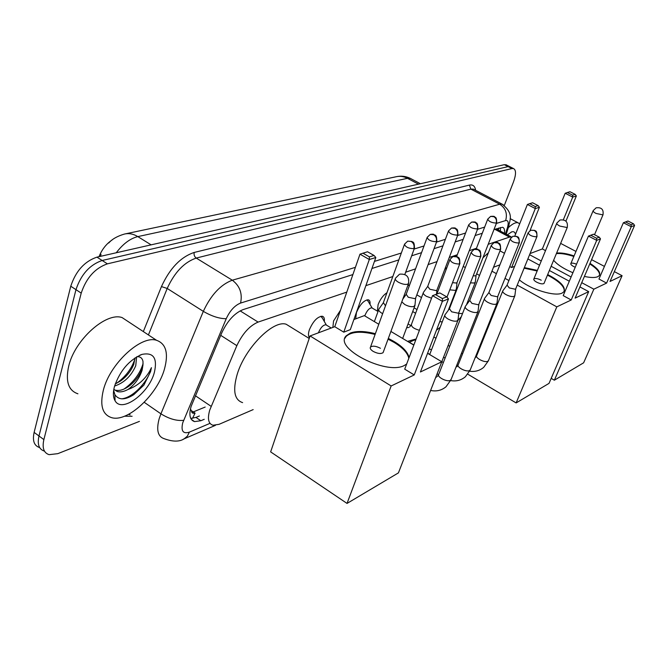 <?xml version="1.0" encoding="UTF-8"?>
<svg xmlns="http://www.w3.org/2000/svg" width="668" height="668" viewBox="0 0 668 668"><rect width="100%" height="100%" fill="white"/><g stroke="black" fill="none" stroke-linecap="round" stroke-linejoin="round"><path stroke-width="1" d="M407.931 285.203L409.593 285.036M377.378 311.129L378.113 304.6C380.359 299.014 383.307 295.064 386.947 292.751M355.677 318.861L356.445 312.557C360.019 304.416 363.976 300.157 368.31 299.79C369.738 300.224 370.297 301.752 369.997 304.383M332.873 327.404L333.557 320.957L340.488 310.244M309.501 337.624C308.19 336.213 308.132 333.624 309.342 329.85C313.108 321.158 317.434 316.624 322.335 316.24C324.005 316.749 324.656 318.486 324.297 321.442M346.792 292.108L258.107 322.085C249.623 325.725 242.534 333.582 236.839 345.657L209.727 410.127C207.305 418.744 208.391 423.788 212.975 425.249L219.079 424.322L253.172 409.609M190.422 409L191.457 410.753C191.632 412.974 192.802 413.734 194.972 413.016M194.497 412.69L191.457 410.753M112.274 239.845C106.454 243.745 102.087 249.248 99.156 256.345L99.031 256.671M511.613 237.04L509.475 237.107L488.208 244.296M476.468 248.262L469.278 250.692M457.288 254.75L449.28 257.456M437.014 261.606L428.105 264.611M415.563 268.853L405.66 272.202M392.817 276.544L365.872 285.654M409.3 342.241L414.552 339.979M139.428 421.383L57.782 453.664L49.09 454.666C43.771 452.912 42.034 447.894 43.871 439.594L81.212 293.118C86.297 277.921 95.023 268.169 107.406 263.843L511.98 168.561L508.148 166.616L510.385 166.983L508.148 166.616L102.162 260.487L508.148 166.616L504.323 164.679L506.578 165.054M81.212 293.118L75.977 289.661C81.028 274.49 89.754 264.762 102.162 260.487C89.754 264.762 81.028 274.49 75.977 289.661L38.986 435.987L75.977 289.661L70.766 286.221C75.785 271.066 84.51 261.372 96.943 257.147L504.323 164.679M44.263 451.075C38.928 449.305 37.174 444.278 38.986 435.987C37.174 444.278 38.928 449.305 44.263 451.075M39.47 447.51C34.11 445.715 32.331 440.68 34.126 432.396L70.766 286.221M352.896 274.565L243.077 309.61C234.476 313.133 227.354 320.932 221.701 333.006L191.09 406.495C188.743 415.053 189.904 420.089 194.572 421.608L200.851 420.731L204.233 419.304M199.365 415.997L195.974 417.408L190.764 418.427M511.98 168.561L513.492 168.561C516.214 169.973 516.189 174.515 513.4 182.18L504.298 205.46M504.474 233.291C504.858 229.817 504.206 227.821 502.528 227.279L493.978 229.533M482.279 233.266L475.115 235.554M463.158 239.369L455.167 241.916M442.942 245.824L434.05 248.655M421.541 252.654L411.655 255.802M398.838 259.894L371.951 268.478M500.349 227.496L500.432 231.136M164.562 368.678C157.757 394.262 127.964 422.518 111.69 417.675C102.505 414.744 99.716 405.618 103.315 390.296C109.811 363.718 141.157 334.927 156.562 340.304C165.998 343.694 168.662 353.155 164.562 368.678M77.922 393.803C68.437 390.605 65.355 381.395 68.695 366.156C74.741 339.736 106.187 311.789 122.119 317.592L129.024 322.143M113.785 389.536L115.213 390.129C119.063 391.114 123.463 389.928 128.415 386.58C134.627 381.979 139.078 376.385 141.75 369.796L142.96 365.045L143.01 361.697C142.418 358.148 140.38 356.478 136.898 356.712M114.504 386.346C120.056 370.606 129.2 359.96 141.933 354.407C153.406 352.086 157.564 358.04 154.408 372.26C149.156 393.135 121.81 413.475 115.063 400.733C113.059 397.293 112.875 392.5 114.504 386.346M113.643 390.404L114.904 394.679C118.745 400.224 125.05 400.207 133.809 394.638L143.921 385.069L150.584 371.575L151.444 367.659L149.557 371.391C144.363 380.084 137.191 386.112 128.022 389.461C134.844 384.534 139.554 378.063 142.142 370.064L142.96 365.045M115.272 383.883L120.716 380.91C126.82 376.343 131.162 370.832 133.75 364.377L135.011 357.898M114.587 386.054C124.19 382.839 131.237 376.067 135.746 365.73L136.614 356.879M113.819 389.319L117.226 391.523C120.282 392.383 123.881 391.69 128.022 389.461M116.441 383.39C125.734 376.652 131.922 368.402 135.003 358.641M124.073 389.043C133.667 382.113 140.004 373.629 143.086 363.592M121.618 398.838C133.709 397.635 149.106 380.075 151.444 367.659M507.363 234.827L511.721 231.888C513.792 231.27 515.045 232.122 515.462 234.435M508.315 227.679C512.373 223.83 515.621 222.202 518.059 222.786L519.687 223.822M242.609 402.62C234.393 399.957 232.589 390.538 237.19 374.356C244.972 348.078 273.195 319.73 286.146 324.231L290.947 327.186M406.645 364.06L404.24 365.53C386.096 375.449 332.981 347.736 346.35 335.695L350.491 332.981C356.712 330.794 365.004 331.036 375.366 333.708M388.317 338.451C400.466 344.421 407.388 350.792 409.1 357.572M420.397 371.993L448.478 298.913L442.391 301.318L414.243 374.94L391.156 385.962L347.034 503.421L398.42 472.886L441.807 361.772L420.397 371.993M448.478 298.913L446.75 296.851L442.391 298.554L442.391 301.318L432.513 295.665L404.716 369.162L414.243 374.94M441.807 361.772L427.587 353.305M413.818 345.106L390.897 331.453M378.798 324.256L364.319 315.63L353.89 319.529M391.156 385.962L310.069 335.946L334.76 326.702L343.769 332.163L350.316 329.641L375.825 257.514L369.312 259.518L359.985 254.174L367.534 251.752L374.055 255.468L375.825 257.514M310.069 335.946L270.64 451.885L347.034 503.421M442.391 298.554L435.461 294.596L432.513 295.665L439.845 292.926L435.461 294.596M446.75 296.851L439.845 292.926M334.76 326.702L359.985 254.174M343.769 332.163L369.312 259.518L369.404 256.879L374.055 255.468M362.858 253.139L369.404 256.879M380.443 348.287C376.026 346.016 372.719 345.59 370.531 347.026C369.713 348.253 370.59 349.706 373.145 351.376C377.587 353.664 380.902 354.09 383.09 352.646L383.415 351.752M388.05 339.177L394.212 342.459C402.812 347.727 407.68 353.005 408.824 358.307M344.98 338.2L346.091 336.438C351.335 331.62 361.004 330.961 375.099 334.434M444.779 269.338L446.925 267.509M524.355 267.592L537.398 270.39M547.685 274.565C560.669 281.378 566.046 287.14 563.825 291.841L562.147 293.052C555.15 296.934 530.083 289.236 519.362 279.867M575.106 298.128L600.499 238.868L596.708 240.363L571.223 299.982L556.811 306.863L516.13 402.921L549.029 383.374L588.692 291.64L575.106 298.128M600.499 238.868L599.271 237.182L596.566 238.242L596.708 240.363L588.45 236.088L563.207 295.615L571.223 299.982M588.692 291.64L579.908 286.923M569.311 281.22L549.38 270.498M539.527 265.196L527.87 258.925M509.759 266.515L511.605 267.517L514.61 266.357M499.915 264.845L493.518 267.242M491.949 271.2L496.407 273.646M505 278.372L508.907 280.518M517.232 285.102L556.811 306.863M467.8 374.197L516.13 402.921M596.566 238.242L590.771 235.245L588.45 236.088L593.501 234.201L590.771 235.245M599.271 237.182L593.501 234.201M514.869 235.913L527.403 204.475L529.674 203.656L532.63 202.78L538.149 205.627L539.402 207.305L530.008 230.602M511.605 267.517L535.302 208.566L527.403 204.475M529.674 203.656L535.21 206.521L538.149 205.627M539.402 207.305L535.302 208.566L535.21 206.521M541.247 280.201C537.732 278.506 535.277 278.072 533.891 278.907C533.415 279.742 534.325 280.827 536.621 282.155C540.153 283.858 542.608 284.292 543.994 283.457L544.144 283.082M547.443 275.158L550.023 276.485C560.026 282.121 564.752 287.065 564.193 291.315M524.113 268.185L537.147 270.983M482.922 257.831L488.425 252.688M556.619 253.072C561.062 252.596 566.881 253.539 574.079 255.911M590.011 263.351C597.977 268.553 601.041 272.661 599.204 275.675L597.81 276.686C595.054 277.863 590.587 277.771 584.408 276.418M610.034 281.453L634.6 225.4L631.252 226.728L606.602 283.09L593.844 289.177L554.365 380.201L583.623 362.816L622.092 275.692L610.034 281.453M634.6 225.4L633.473 223.805L631.076 224.74L631.252 226.728L623.386 222.745L598.954 279.032L606.602 283.09M572.919 272.736C563.725 268.828 557.296 264.678 553.63 260.278M622.092 275.692L614.343 271.617M604.431 266.407L591.589 259.66M575.966 251.444L560.644 243.386M530.058 253.556L542.358 248.947L545.522 250.634M529.582 254.725L541.264 260.988M551.133 266.281L571.107 276.986M581.728 282.681L593.844 289.177M551.192 378.372L554.365 380.201M631.076 224.74L625.565 221.951L623.386 222.745L627.978 221.024L625.565 221.951M633.473 223.805L627.978 221.024M542.358 248.947L565.186 193.261L569.938 191.716L575.206 194.371L576.359 195.966L565.93 221.141M563.349 219.764L572.726 197.077L565.186 193.261M567.324 192.493L572.61 195.165L575.206 194.371M576.359 195.966L572.726 197.077L572.61 195.165M576.534 264.202C573.678 263.075 571.791 262.833 570.881 263.493C570.472 264.244 571.382 265.246 573.595 266.499L575.24 267.258M589.769 263.918C596.774 268.444 600.006 272.235 599.48 275.299M556.386 253.631C560.828 253.155 566.639 254.107 573.837 256.479M436.688 329.616L436.981 328.848M445.03 314.711C444.295 315.889 445.314 317.325 448.069 319.028C451.802 320.974 454.866 321.609 457.254 320.941L458.106 319.421M471.074 252.646L449.439 308.716L451.651 311.814L458.29 313.209L458.941 312.407M465.387 306.261C464.703 307.38 465.721 308.766 468.443 310.42C472.092 312.307 475.048 312.925 477.319 312.298L478.104 310.921M491.139 245.757L469.721 300.416L471.942 303.397L478.363 304.775L478.956 304.049M484.626 298.27C483.991 299.331 485.01 300.675 487.698 302.278C491.264 304.107 494.128 304.725 496.291 304.124L497.009 302.88M510.085 239.244L488.892 292.567L491.122 295.448L497.334 296.792L497.877 296.133M502.854 290.697C502.252 291.716 503.28 293.01 505.926 294.58C509.417 296.35 512.189 296.951 514.251 296.392L514.919 295.256M528.012 233.099L507.045 285.136L509.283 287.916L515.295 289.244L515.796 288.643M308.683 336.179L309.793 336.772M326.535 325.157L325.867 324.757C323.128 324.982 320.698 327.545 318.569 332.43L318.452 332.806M378.981 308.875C378.188 310.069 379.132 311.513 381.812 313.2L382.639 313.659M404.34 244.705L383.365 302.646L385.494 305.794M322.594 318.461L320.924 316.24M401.802 301.844L404.733 304.499C408.432 306.437 411.53 307.088 414.043 306.445L415.003 304.825M427.011 237.825L406.194 294.262L408.273 297.26L415.003 298.679L415.738 297.803M372.318 308.132L371.775 307.814C369.354 308.04 367.133 310.445 365.112 315.02L364.828 315.939M423.479 292.258C422.794 293.344 423.754 294.688 426.368 296.283L431.553 298.22M448.378 231.337L427.729 286.347L429.825 289.236L436.329 290.638L437.006 289.845M368.335 301.594L366.991 299.807M377.303 310.87L378.121 311.238M449.781 289.845L455.518 290.405L456.327 289.069M452.537 282.673L456.495 283.032L457.104 282.314M470.456 282.865L474.589 283.015L475.34 281.804M473.195 275.842L475.574 275.834L476.142 275.183M409.242 285.996L408.332 285.069M195.382 395.748L211.13 406.336M195.073 413.083L192.509 418.377M205.185 407.062L192.935 412.056M498.47 229.374L498.395 230.042M220.724 335.344L236.839 345.657M240.146 310.87L258.107 322.085M494.796 229.274L509.475 237.107M125.342 233.867L396.174 176.744C399.998 175.868 403.781 176.394 407.505 178.323L137.808 236.606C133.308 233.875 128.832 233.032 124.398 234.067C117.301 236.155 112.082 239.136 108.742 243.002M411.705 179.107L410.319 178.373L407.505 178.323L418.477 184.159M100.534 256.328L100.993 254.308M151.11 244.847L137.808 236.606C130.202 238.484 123.021 243.862 116.265 252.754M34.126 432.396L43.871 439.594M96.943 257.147L107.406 263.843M195.974 417.408L200.851 420.731M355.409 267.325L240.572 303.072C234.794 305.393 230.009 310.603 226.235 318.703L182.723 422.844C180.836 431.035 183.065 434.133 189.403 432.129L209.994 423.353M183.282 439.202L184.168 438.818C179.425 441.899 172.736 441.849 164.119 438.667C157.865 436.647 156.195 430.05 159.126 418.878L160.921 413.826L144.238 402.311M215.38 425.366L184.168 438.818L187.341 436.171L189.403 432.129M132.114 416.264L124.532 416.197M128.615 414.319L130.126 414.87M143.328 331.579L161.456 286.589C169.797 268.352 180.719 256.971 194.213 252.446L469.404 185.094C472.911 184.36 474.973 186.088 475.599 190.288M183.633 420.339C176.678 421.065 169.113 418.894 160.921 413.826L203.322 311.363L167.2 288.451L148.413 334.935M226.235 318.703C219.43 318.728 211.798 316.281 203.322 311.363C210.929 294.997 220.59 284.61 232.314 280.201L196.242 258.073C184.284 262.157 174.607 272.285 167.2 288.451L161.456 286.589M240.572 303.072C242.601 293.544 239.845 285.921 232.314 280.201L499.689 204.208L470.865 189.136L196.242 258.073C194.421 256.696 193.745 254.817 194.213 252.446M505.492 233.833L507.379 227.863C508.882 222.553 508.298 220.114 505.626 220.565C507.622 213.585 505.634 208.132 499.689 204.208L502.069 204.116L503.288 204.775M474.547 189.737L473.336 189.102L470.865 189.136L469.404 185.094M505.626 220.565L496.349 223.446M484.667 227.087L477.511 229.316M465.571 233.032L457.597 235.512M445.381 239.319L436.505 242.083M424.005 245.974L414.127 249.047M401.326 253.03L374.456 261.397M509.016 225.442L507.379 227.863M408.749 282.931L407.714 284.217C405.175 284.793 402.061 284.125 398.362 282.205C395.706 280.577 394.771 279.224 395.539 278.139L399.414 274.306M559.776 226.068C557.413 224.765 556.444 223.755 556.878 223.012L559.984 220.022C565.704 219.354 568.117 221.859 567.224 227.546L559.776 226.068M567.366 227.204L543.994 283.457M596.056 213.443C593.777 212.224 592.825 211.28 593.192 210.612L596.132 207.806C601.551 207.163 603.83 209.527 602.962 214.887L596.056 213.443M603.079 214.62L594.512 234.727M459.3 264.044C460.135 261.021 459.267 258.633 456.695 256.863L452.921 256.579L449.981 259.46C450.842 262.332 453.948 263.86 459.3 264.044L459.976 263.234M480.334 256.646C481.16 253.706 480.317 251.377 477.804 249.665L474.105 249.406L471.249 252.195C472.159 254.942 475.19 256.428 480.334 256.646L480.952 255.911M430.776 390.029L430.96 389.561M500.165 249.665C500.983 246.801 500.165 244.546 497.702 242.885L494.07 242.643L491.297 245.348C492.249 247.987 495.205 249.423 500.165 249.665L500.724 249.005M465.137 306.888L438.801 374.222C436.338 376.735 446.984 382.363 450.366 380.317L451.226 379.173M518.886 243.069C519.696 240.28 518.902 238.092 516.489 236.489L512.932 236.255L510.235 238.885C511.22 241.415 514.101 242.81 518.886 243.069L519.403 242.476M484.409 298.83L458.306 364.603C455.968 366.991 466.406 372.468 469.612 370.531L470.406 369.488M536.588 236.839C537.398 234.117 536.621 231.988 534.266 230.427L530.776 230.218L528.137 232.773C529.156 235.203 531.978 236.555 536.588 236.839L537.064 236.297M502.653 291.206L476.793 355.485C474.572 357.747 484.818 363.1 487.857 361.246L488.584 360.294M413.809 248.68C414.603 245.632 413.734 243.236 411.196 241.482L407.714 241.131L404.532 244.162C405.301 246.968 408.399 248.471 413.809 248.68L414.577 247.795M436.229 241.716C437.014 238.752 436.171 236.43 433.691 234.727L430.275 234.401L427.186 237.332C428.013 240.021 431.019 241.482 436.229 241.716L436.93 240.923M402.712 338.492L402.837 337.958M457.355 235.144C458.139 232.272 457.321 230.009 454.891 228.364L451.543 228.055L448.537 230.903C449.405 233.474 452.345 234.894 457.355 235.144L457.998 234.435M423.228 292.935L411.505 324.222C411.029 326.644 413.659 328.664 419.421 330.301M477.311 228.949C478.088 226.143 477.286 223.947 474.915 222.352L471.625 222.068L468.702 224.824C469.612 227.304 472.476 228.673 477.311 228.949L477.896 228.306M439.736 321.675L442.266 321.876M496.174 223.087C496.95 220.356 496.174 218.219 493.844 216.674L490.621 216.399L487.774 219.079C488.709 221.459 491.514 222.795 496.174 223.087L496.716 222.502M458.757 313.459L462.532 313.542M498.303 230.001L498.804 227.997M496.132 228.84L511.346 236.956M396.174 176.744C401.059 175.651 405.777 176.193 410.319 178.373L420.389 183.725M505.843 164.679L513.492 168.561M191.315 419.379L194.572 421.608M506.235 234.226L508.624 226.702C509.425 220.432 514.585 213.96 502.069 204.116L474.572 189.745M139.829 355.209L141.933 354.407M117.226 391.523L115.213 390.129M114.904 394.679L115.063 400.733M156.562 340.304L122.119 317.592M511.262 232.063L511.721 231.888M518.059 222.786L510.143 218.611M309.209 338.476L286.146 324.231M370.197 347.936L395.247 278.948M383.09 352.646L408.457 283.766C409.542 276.953 406.687 273.738 399.89 274.139M346.091 336.438L346.35 335.695M479.507 275.425L476.66 273.847M465.32 267.559L463.233 266.407M533.732 279.291L556.745 223.346M504.499 253.297L499.998 250.859M570.756 263.793L593.084 210.879M452.921 256.579C455.467 256.103 456.962 256.195 457.388 256.846C457.505 257.881 460.052 255.652 459.784 263.751L446.984 297.135M449.789 259.961L436.872 294.004M441.773 361.755L457.881 320.498M449.288 308.967L445.189 314.553M474.105 249.406C476.651 248.972 477.996 249.005 478.154 249.515C478.346 250.767 480.826 247.795 480.776 256.37L458.749 312.9M429.683 354.549L444.754 315.413M458.832 312.774L458.006 320.323M430.61 390.454C436.388 391.665 441.515 390.446 445.99 386.789L450.958 379.858L477.896 311.898M436.538 377.053L435.72 377.378M469.587 300.633L465.538 306.111M494.07 242.643C496.666 242.242 498.052 242.309 498.236 242.851C498.345 243.912 500.766 241.499 500.566 249.414L478.781 304.483M438.525 374.89L437.39 376.451M478.864 304.374L478.012 311.731M437.123 373.788L438.567 374.656M450.641 380.576C456.177 381.578 461.079 380.326 465.337 376.81L470.155 370.105L496.817 303.756M488.776 292.759L484.768 298.137M512.932 236.255L516.94 236.43C517.057 237.524 519.412 234.977 519.261 242.843L497.718 296.534M407.806 341.356L413.868 344.964M427.637 353.163L429.733 354.416M441.832 361.613L443.368 362.532M458.056 365.212L456.904 366.799M497.794 296.425L496.925 303.606M414.377 339.878L415.538 340.563M429.332 348.746L431.436 349.999M443.56 357.188L445.105 358.106M456.82 365.054L457.822 365.646M469.654 371.199C474.956 372.001 479.641 370.723 483.69 367.35L488.358 360.854L514.736 296.049M506.937 285.311L502.979 290.58M530.776 230.218L534.625 230.36C534.993 231.479 537.147 229.199 536.938 236.631L515.646 289.002M433.849 336.998L435.962 338.242M448.153 345.414L449.706 346.325M461.505 353.255L462.557 353.873M476.568 356.036L475.407 357.639M515.721 288.902L514.836 295.916M383.19 302.971L379.165 308.7M407.714 241.131L411.931 241.474C412.114 242.476 414.636 240.447 414.385 248.354L404.833 274.448M326.293 324.94L321.483 316.515M325.867 324.757L331.236 328.021M374.372 321.617L378.672 309.718M402.654 338.459L414.786 305.969M406.027 294.546L402.821 299.055M430.275 234.401C432.463 234.05 433.699 234.092 433.975 234.535C434.467 235.804 436.805 233.157 436.755 241.415L415.538 298.337M354.132 318.853L354.741 319.212M415.63 298.212L414.911 305.785M409.701 326.928L411.237 324.907M416.139 338.968L407.53 341.365M427.587 286.597L423.637 292.108M451.543 228.055C454.307 227.796 455.626 227.888 455.484 228.347C455.885 229.425 458.048 227.404 457.839 234.877L436.822 290.321M372.134 307.973L367.408 300.032M371.775 307.814L378.03 311.505M408.858 327.437L406.645 327.779M436.905 290.204L436.505 294.145M408.073 323.938L410.878 325.592M440.187 327.278L436.454 330.217M448.295 310.319L456.135 289.995M471.625 222.068C474.48 221.851 475.816 221.976 475.633 222.436C475.716 223.321 478.012 221.434 477.754 228.698L456.945 282.739M412.699 311.547L415.621 313.25M457.021 282.639L456.244 289.845M468.552 225.216L456.62 256.504M414.085 307.839L417.007 309.543M466.473 304.842L475.165 282.639M490.621 216.399C493.31 216.165 494.621 216.282 494.537 216.766C494.821 217.693 496.85 215.973 496.583 222.861L475.992 275.567M409.192 286.129L408.641 285.236M416.84 294.855L421.5 297.536M461.287 316.724L458.023 320.306M476.059 275.466L475.265 282.506M487.632 219.43L476.167 249.047"/></g></svg>
